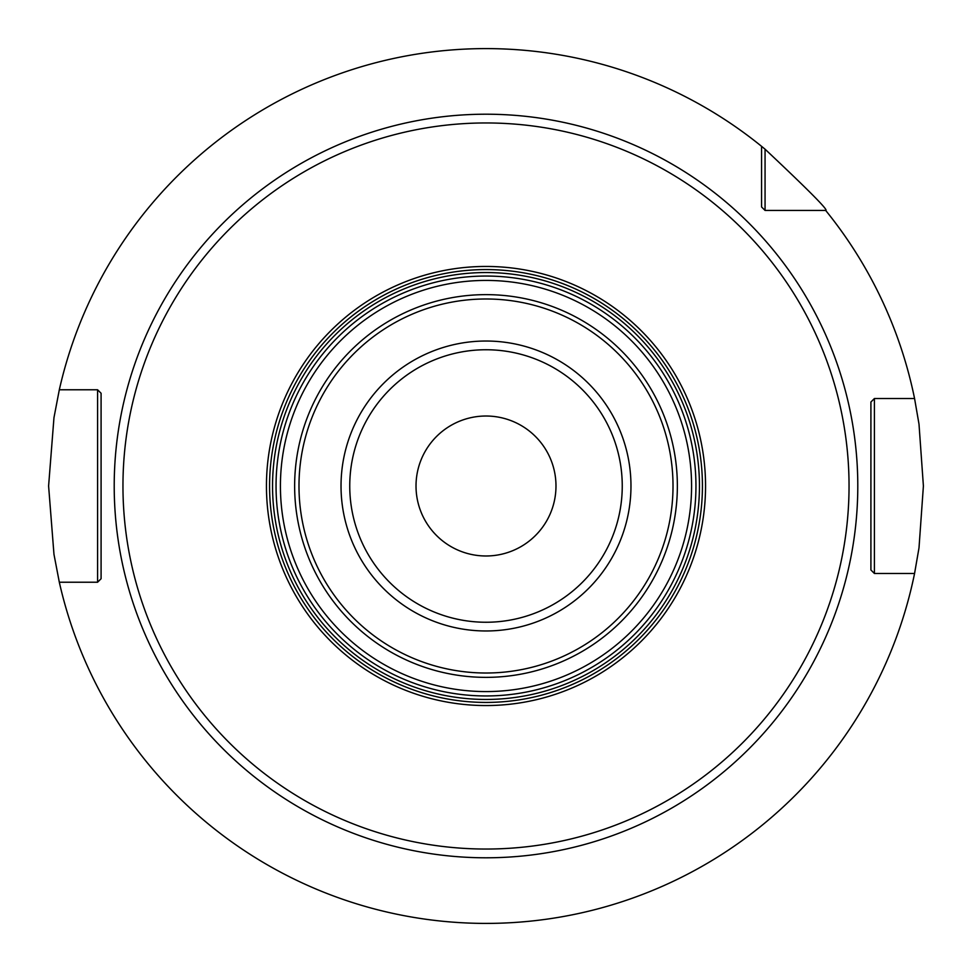 <?xml version="1.0" encoding="UTF-8"?>
<svg xmlns="http://www.w3.org/2000/svg" width="972" height="972" viewBox="0 0 972 972"><rect width="100%" height="100%" fill="white"/><g stroke="black" fill="none" stroke-linecap="round" stroke-linejoin="round"><path stroke-width="1.46" d="M765.061 149.19L765.061 210.438L761.562 206.939L761.562 146.322L765.061 149.19C809.008 190.536 829.225 210.948 825.678 210.438A437.4 437.4 0 0 1 914.567 398.52L919.002 424.132L923.4 486L919.002 547.868L914.567 573.48L874.411 573.48L870.912 569.981L874.411 573.48L903.219 573.48M486 923.4L491.856 923.364L486 923.4M508.429 922.829L507.25 922.878M521.028 921.991L524.09 921.735L521.028 921.991M525.451 921.614L526.192 921.553M526.532 921.517L529.74 921.213L526.532 921.517M765.061 210.438L825.678 210.438L765.061 210.438L761.562 206.939M914.567 398.52L874.411 398.52L874.411 573.48M874.411 398.52L870.912 402.019L870.912 569.981L870.912 402.019L874.411 398.52L903.219 398.52M761.562 146.322A437.4 437.4 0 0 0 59.316 389.772L97.589 389.772L101.088 393.271L101.088 578.729L97.589 582.228L59.316 582.228A437.4 437.4 0 0 0 914.567 573.48M59.316 582.228L53.97 554.332L48.6 486L53.97 417.668L59.316 389.772M463.401 922.817L464.495 922.865M450.972 921.991L447.91 921.735L450.972 921.991M446.549 921.614L445.808 921.553M445.468 921.517L446.379 921.602M97.589 582.228L97.589 389.772M486 849.042A363.042 363.042 0 0 0 849.042 486A363.042 363.042 0 0 0 486 122.958A363.042 363.042 0 0 0 122.958 486A363.042 363.042 0 0 0 486 849.042M486 276.048A209.952 209.952 0 0 1 695.952 486A209.952 209.952 0 0 1 486 695.952A209.952 209.952 0 0 1 276.048 486A209.952 209.952 0 0 1 486 276.048A209.952 209.952 0 0 1 695.952 486A209.952 209.952 0 0 1 486 695.952M486 555.984A69.984 69.984 0 0 0 555.984 486A69.984 69.984 0 0 0 486 416.016A69.984 69.984 0 0 0 416.016 486A69.984 69.984 0 0 0 486 555.984M486 114.21A371.79 371.79 0 0 0 114.21 486A371.79 371.79 0 0 0 486 857.79A371.79 371.79 0 0 0 857.79 486A371.79 371.79 0 0 0 486 114.21M486 705.551A219.55 219.55 0 0 1 266.45 486A219.55 219.55 0 0 1 486 266.45A219.55 219.55 0 0 1 705.551 486A219.55 219.55 0 0 1 486 705.551M486 702.428A216.428 216.428 0 0 1 269.572 486A216.428 216.428 0 0 1 486 269.572A216.428 216.428 0 0 1 702.428 486A216.428 216.428 0 0 1 486 702.428M486 699.451A213.451 213.451 0 0 0 699.451 486A213.451 213.451 0 0 0 486 272.549A213.451 213.451 0 0 0 272.549 486A213.451 213.451 0 0 0 486 699.451M486 280.422A205.578 205.578 0 0 1 691.578 486A205.578 205.578 0 0 1 486 691.578A205.578 205.578 0 0 1 280.422 486A205.578 205.578 0 0 1 486 280.422M486 294.638A191.363 191.363 0 0 0 294.638 486A191.363 191.363 0 0 0 486 677.363A191.363 191.363 0 0 0 677.363 486A191.363 191.363 0 0 0 486 294.638M486 673.013A187.013 187.013 0 0 0 673.013 486A187.013 187.013 0 0 0 486 298.987A187.013 187.013 0 0 0 298.987 486A187.013 187.013 0 0 0 486 673.013M486 630.974A144.974 144.974 0 0 1 341.026 486A144.974 144.974 0 0 1 486 341.026A144.974 144.974 0 0 1 630.974 486A144.974 144.974 0 0 1 486 630.974M486 622.25A136.25 136.25 0 0 1 349.75 486A136.25 136.25 0 0 1 486 349.75A136.25 136.25 0 0 1 622.25 486A136.25 136.25 0 0 1 486 622.25"/></g></svg>
